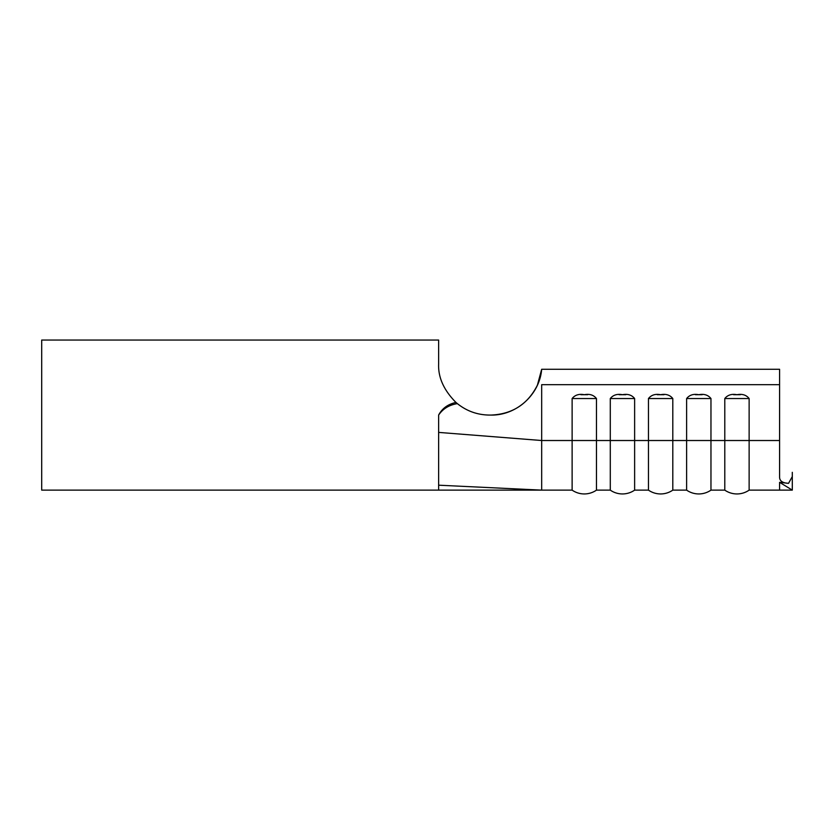 <?xml version="1.0" encoding="UTF-8"?>
<svg xmlns="http://www.w3.org/2000/svg" width="834" height="834" viewBox="0 0 834 834"><rect width="100%" height="100%" fill="white"/><g stroke="black" fill="none" stroke-linecap="round" stroke-linejoin="round"><path stroke-width="1.25" d="M572.124 398.537C575.001 394.962 579.057 393.69 584.29 394.711C589.565 393.69 593.62 394.962 596.466 398.537L572.124 398.537L572.124 490.131L541.673 490.131L541.673 384.693L779.581 384.693L779.581 477.121C779.592 480.968 782.584 483.032 788.547 483.334L779.581 482.323L779.581 490.131L749.13 490.131L749.13 398.537L724.788 398.537C727.665 394.962 731.72 393.69 736.964 394.711C742.229 393.69 746.284 394.962 749.13 398.537M610.29 398.537C613.167 394.962 617.223 393.69 622.456 394.711C627.731 393.69 631.786 394.962 634.632 398.537L610.29 398.537L610.29 490.131L596.466 490.131L596.466 398.537M648.456 398.537C651.333 394.962 655.388 393.69 660.622 394.711C665.897 393.69 669.952 394.962 672.798 398.537L648.456 398.537L648.456 490.131L634.632 490.131L634.632 398.537M686.622 398.537C689.499 394.962 693.554 393.69 698.798 394.711C704.063 393.69 708.118 394.962 710.964 398.537L686.622 398.537L686.622 490.131L672.798 490.131L672.798 398.537M779.581 440.519L710.964 440.519L710.964 490.131L724.788 490.131L724.788 398.537M438.632 485.19L438.632 490.131L41.7 490.131L41.7 340.053L438.632 340.053L438.632 364.187C438.121 377.521 443.897 390.281 455.958 402.447C447.952 404.188 442.176 408.399 438.632 415.071L438.632 485.19L541.673 490.131L438.632 490.131M792.3 472.315L792.3 476.558L788.547 483.334L779.581 482.323L792.3 490.131L779.581 490.131M438.632 415.071C442.885 408.775 449.13 404.959 457.355 403.625C466.759 411.141 477.486 414.957 489.516 415.071L491.038 415.071C516.434 415.551 539.64 394.628 541.673 369.274L779.581 369.274L779.581 384.693M740.352 394.711L733.597 394.711M587.678 394.711L580.933 394.711M625.844 394.711L619.099 394.711M664.01 394.711L657.265 394.711M702.176 394.711L695.431 394.711M541.673 369.274L537.409 385.152C527.849 404.167 512.389 414.144 491.038 415.071M489.516 415.071C476.808 414.925 465.622 410.714 455.958 402.447M438.632 432.398L541.673 440.519L710.964 440.519L710.964 398.537M648.456 490.131A21.33 21.33 0 0 0 672.798 490.131A21.33 21.33 0 0 1 648.456 490.131M610.29 490.131A21.33 21.33 0 0 0 634.632 490.131A21.33 21.33 0 0 1 610.29 490.131M572.124 490.131A21.33 21.33 0 0 0 596.466 490.131A21.33 21.33 0 0 1 572.124 490.131M686.622 490.131A21.33 21.33 0 0 0 710.964 490.131A21.33 21.33 0 0 1 686.622 490.131M724.788 490.131A21.33 21.33 0 0 0 749.13 490.131A21.33 21.33 0 0 1 724.788 490.131M792.3 476.558L792.3 490.131"/></g></svg>
